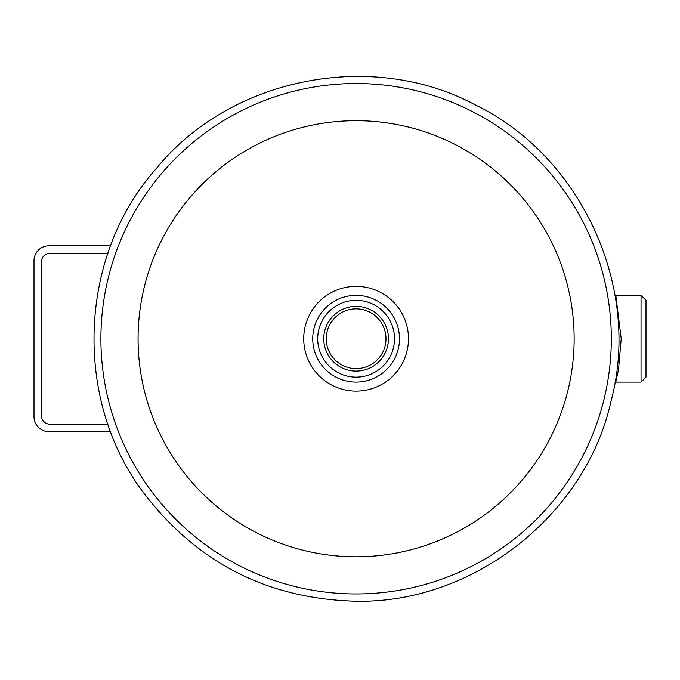 <?xml version="1.0" encoding="UTF-8"?>
<svg xmlns="http://www.w3.org/2000/svg" width="680" height="680" viewBox="0 0 680 680"><rect width="100%" height="100%" fill="white"/><g stroke="black" fill="none" stroke-linecap="round" stroke-linejoin="round"><path stroke-width="1.02" d="M641.044 382.1L646 377.145L646 300.339L641.044 295.383L641.044 382.1L615.817 382.1L618.537 369.41L621.214 338.742L615.817 295.383L614.966 295.35M615.238 382.118L614.958 382.143A9.911 9.911 0 0 1 615.817 382.1M110.636 431.655L48.867 431.655A14.866 14.866 0 0 1 34 416.789L34 260.695A14.866 14.866 0 0 1 48.867 245.828L110.627 245.828M107.941 253.257L50.108 253.257A8.67 8.67 0 0 0 41.429 261.936L41.429 415.556A8.67 8.67 0 0 0 50.108 424.226L107.95 424.226M356.107 556.784A218.042 218.042 0 0 0 544.935 229.721A218.042 218.042 0 0 0 167.28 229.721A218.042 218.042 0 0 0 356.107 556.784M326.23 338.742A29.877 29.877 0 0 1 371.042 312.868A29.877 29.877 0 0 1 371.042 364.616A29.877 29.877 0 0 1 326.23 338.742M323.748 338.742A32.359 32.359 0 0 0 372.283 366.767A32.359 32.359 0 0 0 372.283 310.726A32.359 32.359 0 0 0 323.748 338.742M356.107 377.145A38.403 38.403 0 0 1 322.847 319.541A38.403 38.403 0 0 1 389.368 319.541A38.403 38.403 0 0 1 356.107 377.145M356.107 382.1A43.358 43.358 0 0 0 393.661 317.058A43.358 43.358 0 0 0 318.554 317.058A43.358 43.358 0 0 0 356.107 382.1M356.107 593.946A255.204 255.204 0 0 0 577.125 211.14A255.204 255.204 0 0 0 135.09 211.14A255.204 255.204 0 0 0 356.107 593.946A255.204 255.204 0 0 0 577.125 211.14A255.204 255.204 0 0 0 135.09 211.14A255.204 255.204 0 0 0 356.107 593.946M356.107 391.119A52.377 52.377 0 0 0 401.464 312.553A52.377 52.377 0 0 0 310.743 312.553A52.377 52.377 0 0 0 356.107 391.119M641.044 295.383L615.817 295.383M356.107 601.213C473.492 603.662 586.636 514.531 611.32 400.01C641.317 286.773 580.966 155.983 475.26 104.882C371.79 49.402 230.511 77.452 156.528 168.283C78.387 255.57 72.777 399.491 143.76 493.017C197.276 562.981 268.056 599.046 356.107 601.213"/></g></svg>
